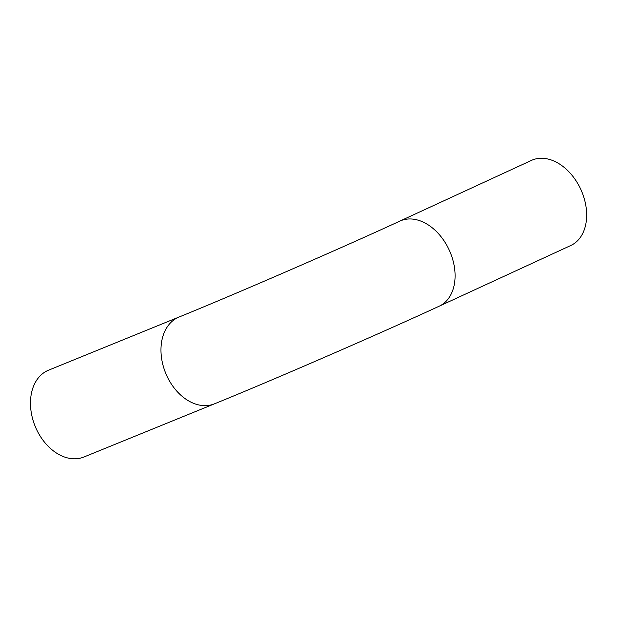 <?xml version="1.0" encoding="UTF-8"?>
<svg xmlns="http://www.w3.org/2000/svg" width="617" height="617" viewBox="0 0 617 617"><rect width="100%" height="100%" fill="white"/><g stroke="black" fill="none" stroke-linecap="round" stroke-linejoin="round"><path stroke-width="0.93" d="M439.142 306.225L570.71 245.535A46.877 32.67 -114.8 0 0 581.353 190.638A46.877 32.67 -114.8 0 0 531.438 160.405L399.87 221.094C342.466 247.664 235.949 293.939 179.077 317.015A46.877 33.596 -112.2 0 0 178.074 317.454A46.877 33.596 -112.2 0 0 166.235 374.511A46.877 33.596 -112.2 0 0 214.446 403.842C273.022 380.057 380.095 333.542 439.142 306.225A46.877 32.67 -114.8 0 0 449.785 251.327A46.877 32.67 -114.8 0 0 399.87 221.094M214.446 403.842L83.951 456.996A46.877 33.596 -112.2 0 1 35.447 426.964A46.877 33.596 -112.2 0 1 47.578 370.609A46.877 33.596 -112.2 0 1 48.581 370.177L179.077 317.015"/></g></svg>
